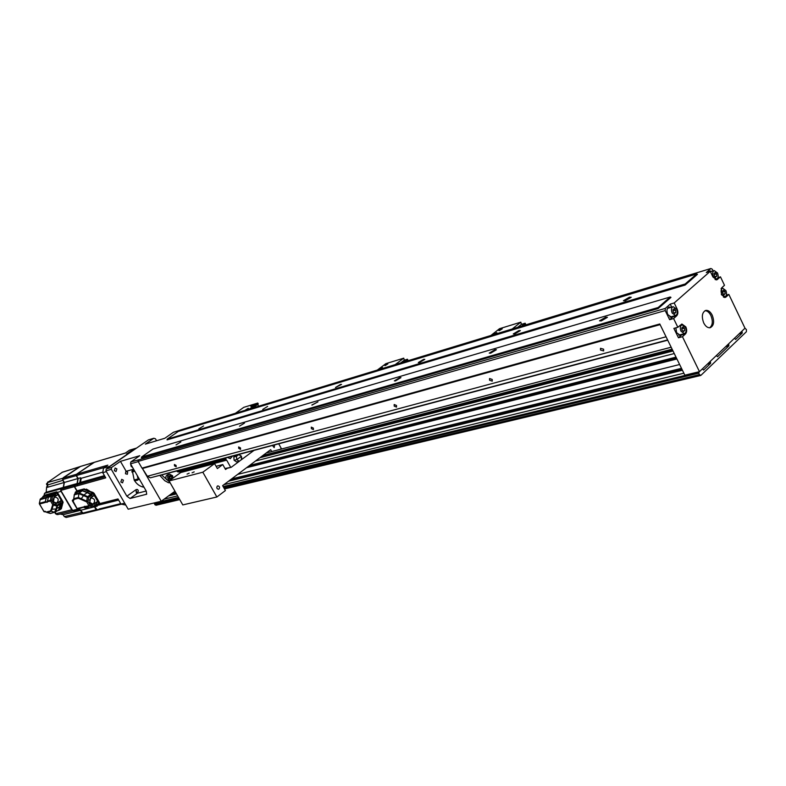 <?xml version="1.0" encoding="UTF-8"?>
<svg xmlns="http://www.w3.org/2000/svg" width="786" height="786" viewBox="0 0 786 786"><rect width="100%" height="100%" fill="white"/><g stroke="black" fill="none" stroke-linecap="round" stroke-linejoin="round"><path stroke-width="1.18" d="M130.663 464.064L131.095 466.245L132.696 467.601M665.31 308.417L138.346 459.928L138.11 461.392L665.202 310.588L665.31 308.417L670.232 304.113L674.192 302.964L710.239 271.327L706.3 272.526L710.898 268.498L181.812 429.598L173.401 432.3L164.834 438.264L145.331 444.139L153.84 438.254L148.377 439.914L106.248 468.996L111.602 467.464L120.435 461.353L139.741 455.723L130.83 461.932L130.525 463.828L138.248 461.618M106.248 468.996L105.943 470.853L111.298 469.321L126.87 496.202L130.073 498.491L146.609 494.227L146.324 491.25L130.525 463.828M130.83 461.932L138.346 459.928M167.064 439.885L685.137 285.043L685.176 283.992L696.73 273.95L178.255 431.435L167.172 439.168L167.064 439.885M696.73 273.95L697.457 274.314L685.137 285.043M141.411 457.786L658.078 308.593L658.137 307.523L670.212 297.01L152.936 449.091L141.529 457.049L141.411 457.786M670.212 297.01L670.959 297.383L658.078 308.593M710.898 268.498L712.322 269.244L713.118 270.905M665.202 310.588L669.633 319.676L673.612 318.566L677.856 327.29L673.877 328.381L678.456 337.774L682.454 336.713L699.471 371.66L744.99 328.214L728.848 294.416L726.382 295.114M724.348 297.462L726.018 296.99L725.164 297.452L721.391 294.642L721.646 287.863L724.495 285.298L720.467 276.859L717.952 277.605M138.11 461.392L141.981 468.122L659.788 323.979L684.852 375.187L699.206 371.729L698.764 373.203L223.529 487.271M744.932 328.086L746.445 329.668L746.376 331.751L700.945 375.315L699.461 374.637L698.764 373.203M672.118 349.18L262.907 455.477M177.626 495.878L164.097 499.159L161.238 501.252L155.029 502.745L154.39 503.865L156.198 505.152M683.879 373.203L223.931 484.657M670.861 307.365L669.033 307.031C666.774 308.22 666.351 310.725 667.776 314.557L671.775 317.436L672.708 316.935L669.633 319.676M671.696 307.13L670.232 304.113M672.02 316.503L671.175 317.485M673.612 318.566L676.687 315.825C678.141 314.125 678.249 311.777 677.021 308.77L674.192 302.964M682.454 336.713L685.5 333.932C686.935 332.213 687.043 329.865 685.814 326.878L681.884 324.029L677.856 327.29M710.239 271.327L712.951 276.996L716.793 279.845L720.467 276.859M726.018 296.99L728.848 294.416M712.224 315.186C710.377 311.669 708.215 310.077 705.74 310.411C702.045 312.356 701.377 316.542 703.735 322.967C705.582 326.455 707.724 328.037 710.171 327.723C713.894 325.787 714.582 321.612 712.224 315.186M676.009 357.139L249.624 465.42M728.504 343.944L728.877 345.86L725.645 346.685M674.26 353.553L255.558 460.989M164.097 499.159L174.964 491.221M161.238 501.252L142.237 468.201L147.355 476.257L150.362 477.809L176.418 471.06M159.853 475.471L164.765 480.698L168.489 482.722L170.13 482.771M105.943 470.853L128.197 509.21L155.029 502.745M716.37 355.527L717.52 356.736L728.877 345.86M679.625 364.517L237.637 474.4M702.419 368.85L703.578 370.068L710.593 363.358L710.21 361.413M734.478 338.245L735.598 339.444L742.23 333.097L741.856 331.201M681.491 368.329L231.575 478.939M175.779 492.655L171.584 493.687M156.571 440.75L155.431 438.765L153.84 438.254M132.077 469.635L134.239 480.167C136.676 484.196 139.937 486.554 144.015 487.241M137.314 492.439L138.228 491.564L138.189 490.346L137.403 489.472L136.184 489.55L136.469 492.93M111.298 469.321L111.602 467.464M120.435 461.353L126.173 471.286L133.62 469.203M154.37 441.418L152.877 441.86M116.878 468.888L115.139 468.034L114.314 470.667L116.043 471.521L116.878 468.888M123.422 480.197L121.712 479.352L120.867 481.995L122.567 482.84L123.422 480.197M125.789 471.561L125.475 473.752L127.352 474.263L127.656 472.072L125.789 471.561M146.186 491.014L137.393 493.254L136.283 492.616M137.334 492.429L136.027 491.604M660.112 324.638L142.826 468.377M174.502 465.852L176.182 466.786L176.074 465.42L174.394 464.487L174.502 465.852M238.718 448.393L240.575 449.356L240.487 447.912L238.639 446.949L238.718 448.393M311.354 428.645L313.427 429.628L313.368 428.105L311.305 427.122L311.354 428.645M394.199 406.126L396.537 407.109L396.508 405.497L394.169 404.515L394.199 406.126M489.56 380.208L492.242 381.161L492.233 379.481L489.55 378.518L489.56 380.208M600.494 350.045L603.628 350.929L603.619 349.19L600.494 348.306L600.494 350.045M667.717 340.191L221.681 459.004M311.875 404.996L317.986 401.843L311.954 405.134M198.838 428.842L203.545 425.963L198.838 428.842M685.176 283.992L167.172 439.168M267.643 406.421L262.73 409.418L267.643 406.421M340.652 384.374L335.514 387.498L341.546 384.413L340.652 384.374M423.693 359.31L418.299 362.562L419.39 362.601L424.794 359.349L423.693 359.31M518.986 330.542L513.287 333.932L514.663 333.991L520.371 330.601L518.986 330.542M629.458 297.196L623.416 300.724L625.165 300.802L631.227 297.275L629.458 297.196M176.044 444.896L180.849 441.948L176.044 444.896M658.137 307.523L141.529 457.049M244.505 423.084L239.494 426.159L244.505 423.084M399.877 377.535L394.366 380.876L395.427 380.945L400.958 377.604L399.877 377.535M495.062 349.632L489.236 353.111L490.582 353.199L496.418 349.721L495.062 349.632M605.692 317.2L599.512 320.826L601.231 320.943L607.431 317.318L605.692 317.2M169.727 482.064L161.592 475.009M169.422 474.213L167.821 474.636C165.895 475.491 165.394 477.082 166.327 479.401L169.098 480.973M169.805 480.423L168.076 478.949C167.133 476.621 167.634 475.029 169.56 474.174L172.566 475.707L173.038 478.085M169.029 478.261L170.464 479.185L171.761 478.242L171.613 476.395L170.179 475.471L168.882 476.404L169.029 478.261M169.019 476.306L169.874 476.847L169.874 478.802M171.613 476.395L169.874 476.847M171.761 478.242L170.022 478.703M678.456 337.774L681.511 335.003L680.529 335.524L676.608 332.675L675.852 327.841M680.774 334.6L679.929 335.563M678.652 335.111L679.153 335.033M685.412 327.241C686.62 330.523 686.257 332.655 684.321 333.647L681 331.24C679.792 327.959 680.155 325.826 682.091 324.824L685.412 327.241M682.052 330.287L683.515 331.574L684.675 330.523L684.37 328.184L682.916 326.907L681.757 327.949L682.052 330.287M681.875 328.862L684.37 328.184M682.867 331.004L684.675 330.523M711.792 271.308L710.072 270.993L709.001 271.71M709.375 271.337L709.896 271.435M717.49 272.978C718.64 276.083 718.335 278.116 716.577 279.069L713.334 276.662C712.185 273.557 712.48 271.524 714.228 270.571L717.49 272.978M716.803 276.102L716.508 273.852L715.113 272.565L714.022 273.528L714.327 275.788L715.712 277.065L716.803 276.102L715.191 276.584M714.16 274.56L716.508 273.852M725.891 290.565C727.04 293.689 726.726 295.733 724.957 296.686L721.774 294.298C720.624 291.174 720.929 289.13 722.688 288.187L725.891 290.565M725.213 293.699L724.132 294.671L722.756 293.404L722.452 291.164L723.533 290.181L724.918 291.449L725.213 293.699L723.572 294.161M722.58 292.117L724.918 291.449M704.963 310.706C707.262 310.735 709.247 312.347 710.898 315.55C713.108 321.258 712.686 325.345 709.63 327.801M668.316 307.355L669.544 307.739M669.878 317.053L670.399 316.964M673.071 306.727L667.442 308.407M676.618 309.134C677.817 312.386 677.463 314.508 675.547 315.51L672.158 313.074C670.949 309.822 671.303 307.69 673.219 306.687L676.618 309.134M672.924 309.802L673.219 312.14L674.693 313.437L675.862 312.396L675.557 310.067L674.093 308.76L672.924 309.802M673.042 310.784L675.557 310.067M674.083 312.897L675.862 312.396M137.314 475.599L137.737 477.78L139.338 479.126M227.105 468.348L225.553 469.488L222.782 464.565L217.368 468.554L214.578 463.612L202.827 472.209L216.867 496.988L225.395 490.562L222.615 485.65L270.679 449.661L271.72 451.547M226.122 468.594L225.366 469.154M280.13 449.346L281.3 448.472L278.716 443.805M272.457 445.475L274.176 447.607L274.678 444.886M217.349 486.082C216.366 487.762 216.769 488.823 218.547 489.256L219.019 489.039C219.992 487.359 219.589 486.298 217.81 485.866L217.349 486.082M254.016 450.388L241.41 459.731M239.74 460.969L231.222 467.287L225.002 468.505M225.189 468.839L231.222 467.287M224.934 459.82L226.673 460.164L230.563 467.08M225.808 459.584L223.155 460.213L221.082 459.004M221.102 458.995L226.054 459.053L225.454 457.992M241.341 456.342L236.724 459.574L236.448 456.283L238.659 454.652L236.036 455.349L233.825 456.98L234.1 460.262L236.586 461.913L239.219 461.225L236.724 459.574L234.1 460.262M227.39 457.481L230.406 458.641M216.101 466.314L222.782 464.565M181.389 471.453L182.116 472.18M202.827 472.209L169.088 480.944L180.692 472.553L214.578 463.612M192.069 472.799L194.191 471.875L192.069 472.799M187.078 474.096L189.18 473.182L187.078 474.096M169.088 480.944L182.794 504.917L216.867 496.988M176.516 470.873L177.715 471.865L222.3 460.036M178.294 471.708L179.67 471.905M223.155 460.213L178.55 472.032M241.459 459.643L239.219 461.225M241.616 456.931L241.636 459.211M236.448 456.283L233.825 456.98M238.659 454.652L241.076 455.939M230.386 456.686L231.113 456.489M257.661 404.466L258.633 406.205M252.689 408.013L258.299 404.004L257.769 403.051L249.417 409.015M257.769 403.051L243.729 407.364L235.417 413.279M247.728 409.526L248.74 408.641M250.793 406.274L251.333 406.598L253.858 404.996M248.209 408.317L245.645 409.879L248.209 408.317M253.318 404.672L250.763 406.224L253.318 404.672M406.107 361.305L407.855 359.978L407.453 359.222L403.739 362.022M407.453 359.222L404.299 360.185L403.758 358.161L395.171 364.635M404.299 360.185L400.595 362.985M403.758 358.161L385.877 363.653L377.309 370.078M381.613 368.762L382.605 367.838M384.423 365.294L385.12 365.637L387.862 363.898M379.638 369.174L382.418 367.494L379.638 369.174M384.904 365.235L387.675 363.554L384.904 365.235M523.83 325.453L525.588 324.058L525.166 323.223L521.432 326.19M525.166 323.223L521.413 324.372L520.813 322.162L512.177 329.01M521.413 324.372L517.679 327.33M520.813 322.162L499.513 328.705L490.877 335.494M496.015 333.932L496.958 332.979M498.481 330.307L499.346 330.67L502.254 328.813M493.805 334.404L496.781 332.625L493.805 334.404M499.12 330.228L502.077 328.469L499.12 330.228M108.733 467.287L138.218 446.929M143.396 486.17L142.502 486.917M48.251 482.024L62.408 472.19M43.957 495.74L44.547 493.353L46.187 492.233L46.649 486.76L47.799 486.426L47.062 485.178L47.524 482.545L48.889 481.622L47.779 481.956M66.181 517.443L64.246 516.579L63.145 514.712L60.1 514.015M62.752 478.281L47.524 482.545M79.72 466.766L63.293 477.662M63.145 514.712L80.467 510.35L77.922 509.8L80.467 510.35L81.744 512.511L64.246 516.579M72.332 510.409L71.732 509.76L55.885 513.71L57.859 514.575M60.64 490.543L71.732 509.76M46.187 492.233L63.273 487.428L64.118 482.516L63.273 487.428L61.396 488.715L44.547 493.353M47.032 487.408L64.118 482.516L62.664 480.04L64.354 482.447L62.841 480.334L47.062 485.178M55.03 512.275L55.885 513.71M76.655 491.24L83.483 489.314L92.345 492.881L94.222 495.435L90.557 497.96L89.712 502.726L93.072 504.307L97.729 501.527L98.987 504.16L97.543 505.123M95.971 502.598L94.33 504.121L96.226 502.539L97.503 505.172L98.987 504.16M87.354 507.137L86.322 507.402L85.173 506.4M97.788 501.527L94.222 495.435L92.748 496.497L90.881 493.942L87.236 492.321L82.029 490.366L75.348 492.183L75.25 492.93M75.682 492.625L82.265 490.769L87.207 492.625L84.073 494.866L81.272 498.668L86.657 501.154L86.745 501.93L87.963 501.291L86.657 501.154L87.344 497.233L88.641 497.371L87.963 501.291L90.154 505.034L88.926 505.673L89.506 506.135L85.595 506.636L89.918 507.884L93.033 507.098L89.506 506.135L90.154 505.034L93.691 505.997L93.416 507.108L93.691 505.997L96.904 503.895L96.275 502.824M96.904 503.895L97.012 504.828L93.819 506.911M85.635 507.736L87.698 507.216M87.207 492.625L91.766 495.101L88.641 497.371L87.727 496.624L90.852 494.355M92.876 504.357L89.633 502.844L90.547 497.666L92.463 496.29L91.766 495.101M97.503 505.172L95.794 505.624M88.592 507.442L86.647 507.943M97.258 501.645L93.023 504.317M94.33 504.121L91.805 504.533L89.633 502.844M85.075 506.282L84.023 507.52L87.836 508.513L88.7 507.481M90.508 507.795L89.801 507.835M90.252 507.903L86.332 506.941M84.102 507.029L77.706 509.132L80.909 510.026M84.279 507.353L87.413 508.513L81.4 510.124M81.783 509.996L87.826 508.522M87.521 508.08L88.101 508.414M76.625 492.655L75.004 493.107L75.034 493.863M76.664 492.625L74.189 494.885L78.855 493.628L78.345 498.255L86.745 501.93L88.926 505.673L77.057 508.542M82.265 490.769L79.209 493.019L87.727 496.624L87.344 497.233L78.855 493.628L79.209 493.019L74.405 494.335L73.766 498.658L74.218 495.101M72.508 500.161L72.302 500.702L73.304 500.977L73.766 498.658L73.815 499.454L78.345 498.255M73.707 499.051L72.705 500.505L73.874 499.857M80.997 510.085L77.136 508.67L72.705 500.505M47.327 486.082L46.61 483.626M62.664 480.04L63.018 478.035L79.75 466.756M79.995 466.678L63.018 478.035M82.618 513.425L80.712 510.291L81.911 512.796M78.168 509.741L80.712 510.291L78.168 509.741M72.813 510.723L60.797 490.906L61.141 488.892L63.509 487.359L61.141 488.892M60.797 490.906L72.096 510.104M93.642 462.61L76.792 474.027L76.448 476.061L77.912 478.566L64.354 482.447L63.509 487.359L64.354 482.447L62.654 479.548L62.89 478.212L80.437 466.471M93.996 462.404L76.429 474.272L76.193 475.628L77.912 478.566L77.067 483.547L74.925 485.021L74.582 487.065L76.91 491.054L74.326 486.642L74.562 485.276L77.067 483.547L78.158 478.497L77.313 483.478L74.925 485.021M76.448 476.061L78.158 478.497L77.313 483.478L63.509 487.359L61.023 489.069L60.787 490.415L72.587 510.458L73.57 510.91M81.341 510.134L80.712 510.291L83.365 513.602M93.632 507.039L94.448 506.832L96.147 509.741L97.228 510.153M76.949 491.103L75.348 492.183M88.042 508.444L90.115 507.923M95.902 509.318L94.693 506.764L96.629 509.957M93.898 462.541L76.792 474.027M74.582 487.065L77.116 490.906L74.572 486.573L74.808 485.208L80.27 482.457L80.958 478.369L80.624 477.79L78.158 478.497L76.439 475.559L76.674 474.204L94.34 462.325M134.544 480.413L136.214 479.421M131.96 471.482L134.042 471.443M134.219 480.138L135.723 479.558M133.541 471.58L131.96 471.846M131.96 472.072L134.789 471.236M134.72 479.824L134.111 479.941M130.201 452.225L128.933 453.1M76.439 475.559L79.14 474.773L79.376 473.418L107.839 465.135L103.487 468.122L109.804 466.304L128.423 453.453L126.556 454.003L130.938 450.987L131.233 451.508M130.938 450.987L135.968 448.236L129.582 450.152L125.347 453.08L97.071 461.51M74.572 486.573L105.756 477.868L102.74 472.681L106.395 471.639M124.699 503.178L120.985 504.091L125.789 505.054M99.704 503.58L117.998 498.943L120.985 504.091M97.376 510.134L94.693 506.764L97.189 506.135L96.747 505.388M95.509 505.82L97.189 506.135M102.74 472.681L103.487 468.122M80.624 477.79L79.779 482.791M138.916 478.939L137.766 480.138L134.622 480.806M131.969 471.069L134.121 470.067M138.523 478.812L136.125 480.521L134.455 480.541M131.96 471.384L134.308 470.382M135.634 480.6L137.334 479.126M134.612 470.912L132.932 470.726M74.159 495.082L74.179 496.359M55.56 513.897L54.824 512.325M89.535 502.254L92.709 504.013L93.534 503.639C95.499 500.544 94.742 498.658 91.245 497.98L89.29 500.142M39.408 503.502L40.233 499.139M40.017 499.768L45.843 497.98L45.549 501.606L46.973 502.401L47.425 501.871M48.486 496.781L51.463 495.937L54.539 493.726L43.358 496.821L40.4 498.992L46.246 497.381L50.766 495.092L48.231 497.322L47.445 501.89L47.504 501.095L50.422 500.309L51.11 496.526L52.426 496.644L51.463 495.937L52.436 496.654L51.738 500.436L50.422 500.309L50.559 501.046L51.738 500.436L53.87 504.032L52.691 504.651L53.301 505.084L53.87 504.032L57.358 504.995L56.798 506.037L53.301 505.084L52.043 509.2L51.355 509.053L52.691 504.651L50.559 501.046L45.794 502.038M54.539 493.726L55.511 494.433L52.436 496.654M53.419 501.743L56.739 503.227L59.854 501.802L56.179 503.571L53.31 501.822L54.234 496.811L56.12 495.475L55.511 494.433M56.12 495.475L54.293 497.066M42.827 497.194L42.906 496.516L54.558 493.284L56.366 495.691L54.234 496.811M62.33 503.295L60.807 504.298L59.245 510.163L57.457 510.812M60.807 504.298L60.954 503.256L59.775 501.537L61.269 500.554L62.536 503.168L61.053 504.131L62.536 503.168M39.497 503.905L43.977 511.676L46.286 512.03L50.53 510.929L54.509 512.305L50.383 513.464L46.286 512.03L46.954 512.443L51.09 511.372L52.043 509.2L55.983 508.984L57.358 504.995L60.522 502.942L59.854 501.802M60.522 502.942L58.675 510.016M48.231 497.459L51.237 496.192M45.549 501.606L45.588 502.392L39.565 504.023L39.428 503.286L45.264 501.704L46.286 498.118M44.203 495.573L55.983 492.242L57.83 494.659L56.386 495.681L57.83 494.659M62.291 503.335L60.384 509.416M57.928 503.069L61.269 500.554M53.31 501.822L54.273 497.076L53.438 501.714L56.553 503.286M39.428 504.013L44.026 511.539L45.333 511.401M46.934 512.443L49.97 513.356M50.658 513.356L55.865 511.843L57.417 505.958L60.551 503.924M48.624 495.681L49.056 496.349M47.484 501.065L48.496 496.762L50.766 495.092M48.968 496.035L46.59 497.715M56.356 492.321L44.389 495.475M57.614 492.478L56.749 491.849M61.357 500.564L56.985 492.92L62.575 502.146L60.954 503.256M83.64 489.216L88.749 491.309L83.571 489.295M86.352 507.334L87.217 507.108M82.029 490.366L83.483 489.314L76.861 491.142M84.19 488.882L77.48 490.71M99.675 503.345L93.151 492.517M91.775 492.301L84.131 488.882M89.368 490.837L86.381 489.108M57.132 502.559C59.058 499.582 58.311 497.784 54.912 497.165L54.155 497.509C52.23 500.476 52.967 502.274 56.366 502.902L57.132 502.559M671.175 347.245L266.189 453.021M154.921 504.779L179.375 498.933M224.089 488.253L699.461 374.637M178.835 498L154.39 503.865M154.498 503.128L178.471 497.361M223.155 486.603L698.813 372.102M676.687 315.825L672.708 316.935M676.51 308.918L677.021 308.77M727.138 345.25L728.917 344.799M248.071 466.589L676.481 358.082M676.923 358.986L246.588 467.699M682.425 370.245L228.559 481.199M176.506 493.922L168.626 495.848M710.593 363.358L707.341 364.154M170.071 494.787L176.152 493.303M230.033 480.089L681.973 369.302M708.844 362.719L710.632 362.277M740.491 332.507L742.259 332.046M261.335 456.656L672.57 350.104M742.23 333.097L739.007 333.932M673.003 350.988L259.852 457.766M137.599 492.331L138.031 493.087M126.87 496.202L136.057 489.658M137.393 493.254L130.073 498.491M146.216 494.433L146.756 494.05M147.355 476.257L666.056 336.791M667.599 339.935L150.362 477.809M685.5 333.932L681.511 335.003M716.026 279.875L717.608 279.403M226.673 460.164L181.998 471.964M221.043 459.309L176.477 471.168M231.801 456.302L229.139 457.01M61.917 472.406L78.973 467.022M57.407 492.36L60.935 491.407M98.889 503.217L97.405 504.258M96.531 502.755L98.034 501.743M94.182 495.16L92.709 496.221M84.338 507.373L85.33 506.675M88.71 491.279L87.236 492.321M90.881 493.942L92.345 492.881M91.795 494.659L93.436 493.529L99.036 503.119L99.478 502.804L93.878 493.215L88.867 491.171L92.414 492.891M89.761 502.735L90.547 497.666M96.226 502.539L97.729 501.527M93.829 503.954L93.102 504.298M84.367 506.4L85.684 506.646M75.102 493.048L75.829 492.517M73.796 498.668L78.197 497.489L81.272 498.668L81.007 499.277M48.192 482.034L47.612 482.299L47.691 486.249M47.74 486.446L46.492 484.088L48.064 482.073L46.551 484.048L47.779 486.436M62.654 479.548L76.193 475.628M76.429 474.272L62.89 478.212M80.005 466.599L93.662 462.522M74.562 485.276L61.023 489.069M60.787 490.415L74.326 486.642M77.706 509.161L72.587 510.458M96.147 509.741L82.392 513.16M135.546 480.61L137.177 479.165M134.681 471.04L132.863 470.765M128.256 453.502L129.631 452.186L128.197 453.512M129.769 452.147L128.403 453.453M100.362 509.338L96.403 509.682M120.73 503.639L99.144 508.994M96.855 505.565L118.657 500.073M93.907 462.453L96.639 461.637M79.376 473.418L76.674 474.204M79.14 474.773L104.499 467.434M102.789 472.131L80.958 478.369M81.204 478.301L80.516 482.378L104.459 475.638M105.088 476.719L74.808 485.208M77.274 485.817L77.509 484.451M54.794 512.334L56.956 514.575L54.509 512.305L55.983 508.984L59.805 506.695M54.981 512.285L56.68 514.466M50.53 510.929L51.355 509.053M57.791 494.384L56.337 495.416M55.472 493.952L56.956 492.95M44.998 495.062L56.563 491.84L54.558 493.284M42.906 496.516L44.389 495.426M60.109 506.891L61.593 505.919M60.07 501.743L61.554 500.77M60.817 500.682L57.417 502.922M44.429 511.607L45.224 511.283M44.684 511.332L46.345 512.099M61.583 505.86L62.841 502.952L60.66 509.249L61.347 508.758L62.831 502.961M63.116 502.765L62.684 503.06L62.575 502.146L62.684 503.069M60.964 509.023L62.241 505.418M63.008 501.851L57.535 492.557L56.985 492.92M98.889 503.207L99.046 504.111L99.576 503.747L99.517 502.726M83.709 489.197L93.013 492.449M93.956 493.146L99.557 502.735L99.183 504.003M671.156 347.206L266.248 452.982M700.621 375.492L224.482 488.941M179.758 499.601L155.893 505.29M679.006 335.072L684.321 333.647M679.939 325.414L681.934 324.864M715.073 279.521L716.577 279.069M710.426 271.72L714.101 270.61M723.454 297.108L724.957 296.686M721.057 288.659L722.56 288.216M670.242 317.004L675.547 315.51M224.098 460.144L179.473 471.964M240.663 455.497L241.4 456.45L241.351 459.839M232.42 456.135L230.219 458.7M72.97 510.831L57.732 514.604M82.903 513.582L66.053 517.473M79.278 466.855L62.349 472.209M75.289 492.213L76.694 491.201M90.587 497.941L92.493 496.575M96.992 504.838L93.78 506.95M90.272 507.903L93.74 506.98M75.043 493.077L75.721 492.576M73.746 499.385L73.629 500.417M76.635 492.645L74.405 494.335M73.717 498.874L72.312 500.702M72.341 500.77L76.979 508.66M79.013 509.525L73.52 510.92M97.081 510.202L83.326 513.612M93.848 462.433L80.231 466.491M134.534 479.873L138.641 478.772M121.299 504.209L97.336 510.143M98.24 504.671L118.362 499.572M125.436 453.011L96.874 461.529M96.816 461.549L94.133 462.345M90.243 498.245L91.147 498M91.707 504.258L92.679 504.013M39.31 503.394L40.302 499.041M43.259 496.87L40.341 499.012M47.366 501.763L47.209 502.274M42.857 496.536L44.242 495.534M59.245 510.163L60.718 509.21M45.382 511.431L43.987 511.706M58.979 509.819L54.892 512.315M44.851 495.111L56.621 491.82M53.831 497.459L54.814 497.194M55.305 503.187L56.337 502.912"/></g></svg>
